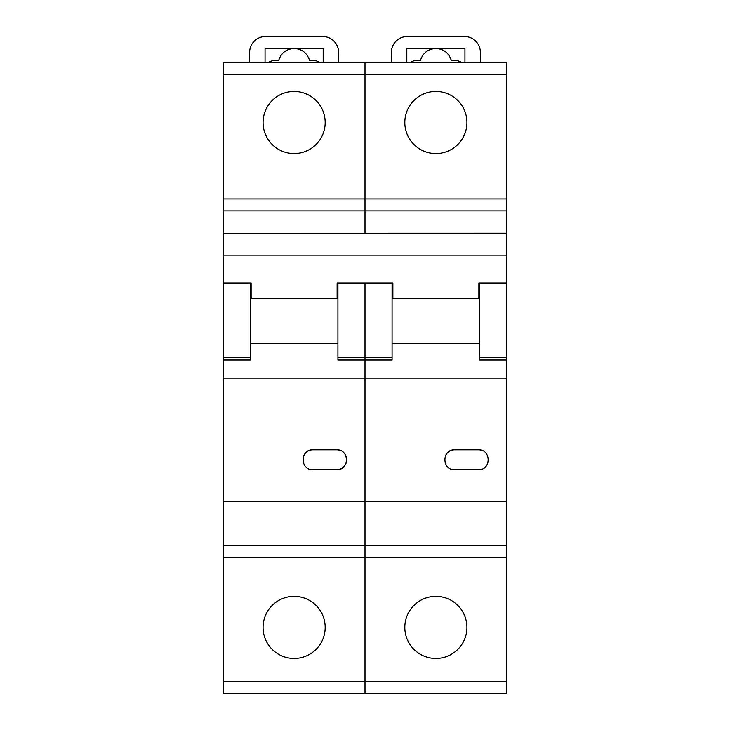 <?xml version="1.0" encoding="UTF-8"?>
<svg xmlns="http://www.w3.org/2000/svg" width="730" height="730" viewBox="0 0 730 730"><rect width="100%" height="100%" fill="white"/><g stroke="black" fill="none" stroke-linecap="round" stroke-linejoin="round"><path stroke-width="1.09" d="M391.426 62.78L391.371 52.514A15.923 15.923 0 0 1 407.294 36.5L464.453 36.5A15.923 15.923 0 0 1 480.386 52.514L480.322 62.78M464.946 62.78L464.946 48.445L406.811 48.445L406.811 62.78M409.083 62.78L414.777 60.389L420.453 60.389C422.916 52.952 428.054 48.965 435.874 48.445C443.694 48.965 448.84 52.952 451.295 60.389L456.98 60.389L462.665 62.78M482.32 450.583A9.955 9.955 0 0 0 478.478 449.817C491.372 449.324 491.336 470.248 478.478 469.719L454.589 469.719C441.741 470.257 441.687 449.333 454.589 449.817A9.955 9.955 0 0 0 445.373 456.013M454.589 449.817L478.478 449.817M404.821 627.398A31.061 31.061 0 0 0 435.874 658.46A31.061 31.061 0 0 0 466.935 627.398A31.061 31.061 0 0 0 435.874 596.346A31.061 31.061 0 0 0 404.821 627.398M466.935 122.503A31.061 31.061 0 0 0 420.343 95.612A31.061 31.061 0 0 0 420.343 149.404A31.061 31.061 0 0 0 466.935 122.503M506.757 74.725L223.243 74.725L223.243 62.78L365 62.78L365 74.725L365 62.78L506.757 62.78L506.757 283.012L478.88 283.012L478.88 298.488L392.877 298.488L392.877 283.012L365 283.012L365 557.318L365 545.374L506.757 545.374L506.757 557.318L223.243 557.318L223.243 545.374L365 545.374L365 501.574L223.243 501.574L223.243 545.374M506.757 210.906L223.243 210.906L223.243 198.962L365 198.962L365 74.725L365 210.906L365 198.962L506.757 198.962M223.243 681.555L506.757 681.555L506.757 693.5L365 693.5L365 557.318L365 693.5L223.243 693.5L223.243 557.318M506.757 233.299L223.243 233.299L506.757 233.235M506.757 255.829L223.243 255.829L223.243 233.299M478.88 298.488L478.88 283.012M392.877 298.488L392.877 283.012M479.674 343.529L392.074 343.529M392.074 283.012L392.074 360.018L365 360.018L365 501.574L506.757 501.574L506.757 545.374M479.674 283.012L479.674 360.018L506.757 360.018L506.757 501.574M506.757 681.555L506.757 557.318M506.757 378.14L223.243 378.14L223.243 501.574M506.757 283.012L506.757 360.018M365 210.906L365 233.235L365 210.906M249.678 62.78L249.614 52.514A15.923 15.923 0 0 1 265.547 36.5L322.706 36.5A15.923 15.923 0 0 1 338.629 52.514L338.574 62.78M323.189 62.78L323.189 48.445L265.054 48.445L265.054 62.78M267.335 62.78L273.02 60.389L278.705 60.389C281.159 52.952 286.306 48.965 294.126 48.445C301.946 48.965 307.084 52.952 309.547 60.389L315.223 60.389L320.917 62.78M340.572 450.583A9.955 9.955 0 0 0 336.731 449.817C349.615 449.324 349.588 470.248 336.731 469.719A9.955 9.955 0 0 0 345.947 456.004M336.731 469.719L312.841 469.719C299.993 470.257 299.939 449.333 312.841 449.817A9.955 9.955 0 0 0 303.616 456.013M312.841 449.817L336.731 449.817M263.065 627.398A31.061 31.061 0 0 0 294.126 658.46A31.061 31.061 0 0 0 325.178 627.398A31.061 31.061 0 0 0 294.126 596.346A31.061 31.061 0 0 0 263.065 627.398M325.178 122.503A31.061 31.061 0 0 0 278.595 95.612A31.061 31.061 0 0 0 278.595 149.404A31.061 31.061 0 0 0 325.178 122.503M392.074 357.198L365 357.198L365 283.012L337.123 283.012L337.123 298.488L251.12 298.488L251.12 283.012L223.243 283.012L223.243 255.829M337.123 298.488L337.123 283.012M251.12 298.488L251.12 283.012M337.926 343.529L250.326 343.529M250.326 283.012L250.326 360.018L223.243 360.018L223.243 378.14M337.926 357.198L337.926 360.018L365 360.018L365 357.198L337.926 357.198L337.926 283.012M223.243 74.725L223.243 198.962M223.243 210.906L223.243 233.235M223.243 283.012L223.243 360.018M506.757 357.198L479.674 357.198M250.326 357.198L223.243 357.198"/></g></svg>
